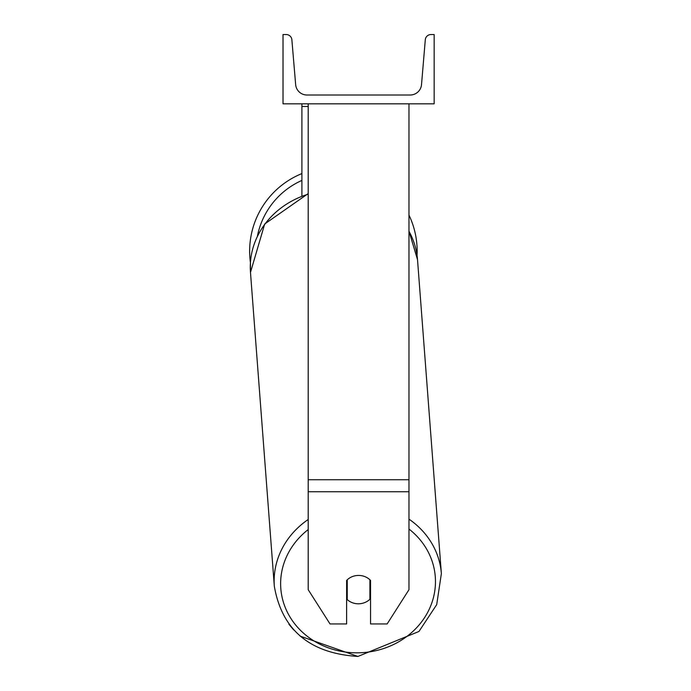 <?xml version="1.0" encoding="UTF-8"?>
<svg xmlns="http://www.w3.org/2000/svg" width="691" height="691" viewBox="0 0 691 691"><rect width="100%" height="100%" fill="white"/><g stroke="black" fill="none" stroke-linecap="round" stroke-linejoin="round"><path stroke-width="1.04" d="M408.968 491.759L308.203 491.759L308.203 589.699L330.022 623.938L346.623 623.938L346.623 580.423A15.746 14.269 0 0 1 358.586 575.43A15.746 14.269 0 0 1 370.549 580.423L370.549 623.938L387.15 623.938L408.968 589.699L408.968 103.823M308.203 491.759L308.203 103.823M301.907 195.795L301.907 106.483L308.203 106.483M301.907 103.823L301.907 106.483M408.968 215.074A83.758 83.758 0 0 1 417.053 255.35L417.519 259.712A83.758 75.872 -4.3 0 0 408.968 231.243M308.203 519.494A83.758 75.872 175.7 0 0 274.327 586.296L250.479 272.401L250.427 262.649A83.758 83.758 0 0 1 301.907 173.579M434.155 103.823L283.016 103.823L283.016 34.55L286.221 34.55A5.666 5.666 0 0 1 291.87 39.741L295.653 84.622A11.332 11.332 0 0 0 306.942 95.004L410.229 95.004A11.332 11.332 0 0 0 421.519 84.622L425.302 39.741A5.666 5.666 0 0 1 430.951 34.55L434.155 34.55L434.155 103.823M346.623 594.545A15.746 14.261 175.7 0 0 346.882 594.796L347.245 599.581A15.746 14.261 175.7 0 0 358.577 603.796A15.746 14.261 175.7 0 0 369.901 599.278L369.901 579.775M347.245 599.581L347.245 579.801M369.901 594.13A15.746 14.261 175.7 0 0 370.549 593.422M346.882 594.796L346.882 580.155M408.968 479.735L308.203 479.735M301.907 180.42A77.461 77.461 0 0 0 257.415 236.097M408.968 529.038A77.461 70.171 -4.3 0 1 430.536 606.283A77.461 70.171 -4.3 0 1 358.05 652.814A77.461 70.171 -4.3 0 1 285.314 607.648A77.461 70.171 -4.3 0 1 308.203 529.565M308.203 193.601L264.696 223.996L250.479 272.401A83.758 75.872 -4.3 0 1 308.203 194.188M441.368 573.608L417.519 259.712L441.368 573.608L436.712 604.625L418.971 631.462L357.929 656.45L418.971 631.462L436.712 604.625L441.368 573.608A83.758 75.872 175.7 0 0 408.968 519.14M274.327 586.296C281.98 630.011 309.844 653.392 357.929 656.45L300.179 636.143M293.692 629.916L288.898 624.223M408.968 231.044L417.519 259.712"/></g></svg>
